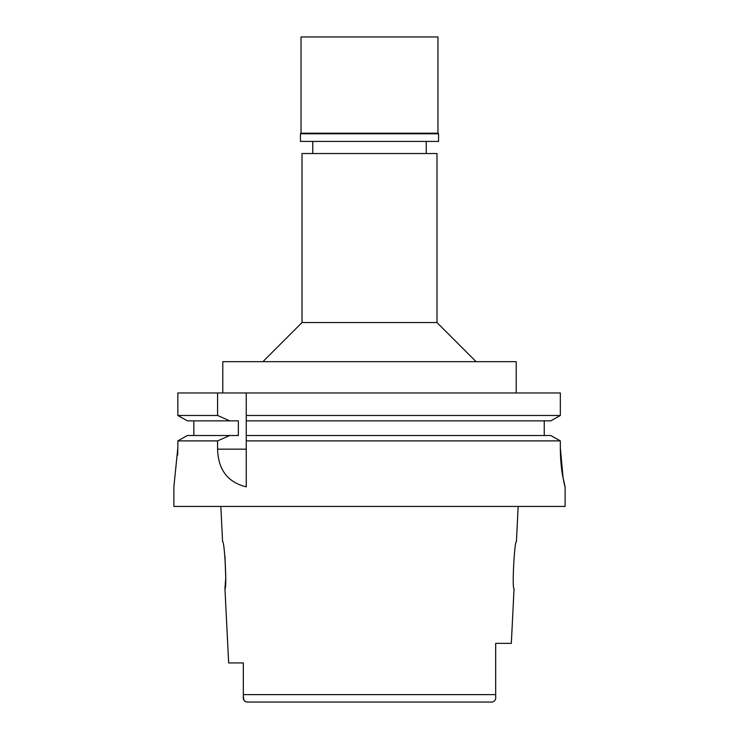 <?xml version="1.0" encoding="UTF-8"?>
<svg xmlns="http://www.w3.org/2000/svg" width="739" height="739" viewBox="0 0 739 739"><rect width="100%" height="100%" fill="white"/><g stroke="black" fill="none" stroke-linecap="round" stroke-linejoin="round"><path stroke-width="1.11" d="M244.905 701.431L246.835 702.05L492.165 702.05C494.908 701.32 496.072 699.417 495.675 696.36L495.675 643.364L495.675 696.36L495.675 643.364L511.323 643.364L514.058 588.595C511.859 589.833 514.492 540.043 516.413 541.641L518.168 506.437M262.419 702.05L246.835 702.05C244.092 701.32 242.928 699.417 243.325 696.36L243.981 700.313M243.325 664.204L243.325 670.43M243.325 696.036L243.325 662.929L228.656 662.929L243.325 662.929L243.325 675.834M476.581 702.05L492.165 702.05C494.908 701.32 496.072 699.427 495.675 696.36L495.675 643.364M224.961 556.412L225.746 577.87L224.942 588.595C227.095 589.971 224.591 540.477 222.587 541.641L220.832 506.437M436.989 322.555L436.989 153.536L302.011 153.536L302.011 322.555L436.989 322.555L476.11 361.676M516.21 392.972L516.21 361.676L222.79 361.676L222.79 392.972M560.328 440.887L550.777 435.52L246.263 435.52L246.263 415.475L560.328 415.475L560.328 392.972L177.831 392.972L177.831 415.475L217.58 415.475L229.764 420.851L238.346 420.851L238.346 435.52L187.337 435.52L177.831 440.887L177.831 447.751L173.887 486.872L173.887 506.437L565.113 506.437L565.113 486.872L562.536 475.316C561.113 466.909 560.384 457.718 560.328 447.751L560.328 440.887L246.263 440.887L246.263 486.789M246.263 435.52L246.263 440.887M246.263 415.475L246.263 392.972M560.328 392.972L560.328 415.475L550.777 420.851L246.263 420.851M544.246 420.851L544.246 435.52M193.84 435.52L193.84 420.851M229.764 420.851L187.337 420.851L177.831 415.475M217.58 392.972L217.58 415.475M197.359 440.887L217.58 440.887L229.764 435.52M177.831 440.887L217.58 440.887L217.58 449.164C218.005 464.452 223.529 481.283 246.263 486.872M177.693 455.085L177.831 447.751M564.901 486.521L563.552 480.895M563.183 478.983L560.328 447.751M369.5 36.95L301.032 36.95L301.032 133.196L437.968 133.196L437.968 36.95L369.5 36.95M437.968 133.196L438.55 133.777L300.45 133.777L301.032 133.196M300.45 133.777L300.45 141.408L438.55 141.408L438.55 133.777M243.325 694.614L495.675 694.614M217.58 449.164L246.263 449.164M228.656 662.929L224.942 588.595M426.227 141.408L426.227 153.536M312.773 141.408L312.773 153.536M302.011 322.555L262.89 361.676"/></g></svg>
